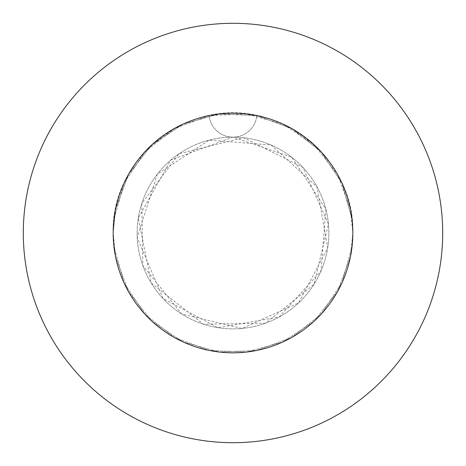 <?xml version="1.0" encoding="UTF-8"?>
<svg xmlns="http://www.w3.org/2000/svg" width="466" height="466" viewBox="0 0 466 466"><rect width="100%" height="100%" fill="white"/><g stroke="black" fill="none" stroke-linecap="round" stroke-linejoin="round"><path stroke-width="0.35" stroke-dasharray="2.33 1.75" d="M113.174 233A119.826 119.826 0 0 1 233 113.174A119.826 119.826 0 0 1 352.826 233L350.432 209.152L337.314 174.034L313.991 144.681L282.734 123.979L246.607 113.949L209.152 115.568L174.034 128.686L144.681 152.009L123.979 183.266L113.949 219.393L113.174 233C110.716 159.96 185.777 98.635 256.848 115.568A119.826 119.826 0 0 1 352.826 233A119.826 119.826 0 0 0 233 113.174A119.826 119.826 0 0 0 113.174 233L115.568 209.152L128.686 174.034L152.009 144.681L183.266 123.979L219.393 113.949L256.848 115.568L291.966 128.686L321.319 152.009L342.021 183.266L352.051 219.393L352.826 233C355.284 159.96 280.223 98.635 209.152 115.568L174.034 128.686L144.681 152.009L123.979 183.266L113.949 219.393L113.174 233A119.826 119.826 0 0 1 256.848 115.568L291.966 128.686L321.319 152.009L342.021 183.266L352.051 219.393L352.826 233L350.432 209.152L337.314 174.034L313.991 144.681L282.734 123.979L246.607 113.949L209.152 115.568L174.034 128.686L144.681 152.009L123.979 183.266L113.949 219.393L113.174 233L115.568 209.152L128.686 174.034L152.009 144.681L183.266 123.979L219.393 113.949L256.848 115.568L291.966 128.686L321.319 152.009L342.021 183.266L352.051 219.393L352.826 233A119.826 119.826 0 0 1 233 352.826A119.826 119.826 0 0 1 113.174 233L115.568 256.848L128.686 291.966L152.009 321.319L183.266 342.021L219.393 352.051L256.848 350.432L291.966 337.314L321.319 313.991L342.021 282.734L352.051 246.607L352.826 233L350.432 256.848L337.314 291.966L313.991 321.319L282.734 342.021L246.607 352.051L209.152 350.432L174.034 337.314L144.681 313.991L123.979 282.734L113.949 246.607L113.174 233L115.568 256.848L128.686 291.966L152.009 321.319L183.266 342.021L219.393 352.051L256.848 350.432L291.966 337.314L321.319 313.991L342.021 282.734L352.051 246.607L352.826 233L350.432 256.848L337.314 291.966L313.991 321.319L282.734 342.021L246.607 352.051L209.152 350.432L174.034 337.314L144.681 313.991L123.979 282.734L113.949 246.607L113.174 233L115.568 256.848L128.686 291.966L152.009 321.319L183.266 342.021L219.393 352.051L256.848 350.432L291.966 337.314L321.319 313.991L342.021 282.734L352.051 246.607L352.826 233L350.432 256.848L337.314 291.966L313.991 321.319L282.734 342.021L246.607 352.051L209.152 350.432L174.034 337.314L144.681 313.991L123.979 282.734L113.949 246.607L113.174 233A119.826 119.826 0 0 0 233 352.826A119.826 119.826 0 0 0 352.826 233A119.826 119.826 0 0 1 233 352.826A119.826 119.826 0 0 1 113.174 233M137.138 233A95.862 95.862 0 0 1 233 137.138A95.862 95.862 0 0 1 328.862 233A95.862 95.862 0 0 1 233 328.862A95.862 95.862 0 0 1 137.138 233A95.862 95.862 0 0 1 233 137.138A95.862 95.862 0 0 1 328.862 233A95.862 95.862 0 0 1 233 328.862A95.862 95.862 0 0 1 137.138 233M442.7 233A209.7 209.7 0 0 0 233 23.3A209.7 209.7 0 0 0 23.3 233A209.7 209.7 0 0 0 233 442.7A209.7 209.7 0 0 0 442.7 233M233 137.138A23.964 23.964 0 0 0 256.848 115.568A23.964 23.964 0 0 1 209.152 115.568A23.964 23.964 0 0 0 233 137.138L291.745 157.246L325.851 209.147L320.987 271.055L279.186 317.002L218.006 327.68L163.117 298.619L137.243 237.52L157.246 174.255L209.141 140.155L271.061 145.019L317.002 186.808L327.685 247.994L298.613 302.888L242.011 328.437L181.618 313.933L142.8 265.463L141.827 203.38L179.107 153.716L243.52 137.715L302.883 167.381L328.437 224L313.933 284.377L265.463 323.2L203.374 324.173L151.264 283.089L138.315 218.006L170.742 160.106L233 137.138"/><path stroke-width="0.7" d="M352.826 233A119.826 119.826 0 0 0 233 113.174A119.826 119.826 0 0 0 113.174 233A119.826 119.826 0 0 0 233 352.826A119.826 119.826 0 0 0 352.826 233M442.7 233A209.7 209.7 0 0 0 233 23.3A209.7 209.7 0 0 0 23.3 233A209.7 209.7 0 0 0 233 442.7A209.7 209.7 0 0 0 442.7 233"/></g></svg>
